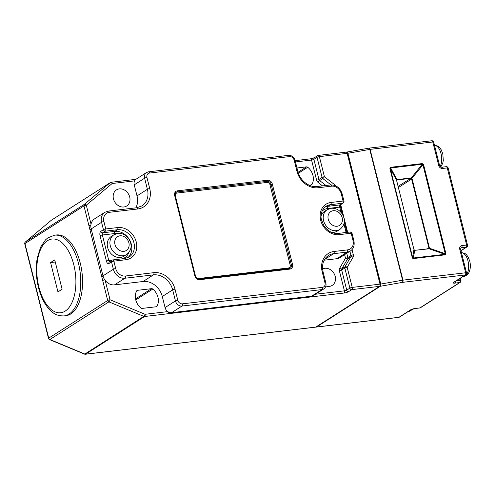 <?xml version="1.0" encoding="UTF-8"?>
<svg xmlns="http://www.w3.org/2000/svg" width="495" height="495" viewBox="0 0 495 495"><rect width="100%" height="100%" fill="white"/><g stroke="black" fill="none" stroke-linecap="round" stroke-linejoin="round"><path stroke-width="0.74" d="M396.625 180.508A0.885 0.47 171.3 0 0 396.631 180.397A0.885 0.47 171.3 0 0 396.582 180.279L390.314 168.628L412.632 257.493L413.313 258.019L444.857 254.312L429.047 248.744A0.885 0.656 -112.5 0 0 428.565 248.707L428.565 248.707A0.885 0.656 -112.5 0 0 428.515 248.731L428.887 247.847L411.617 179.097L398.407 187.531M412.873 257.982L412.731 258.31L413.585 258.538A0.885 0.458 -96.7 0 0 413.313 258.019L414.748 250.427L413.938 249.449L396.668 180.706L396.965 179.629L396.668 180.706M428.887 248.082L445.24 253.657L445.358 254.158L444.857 254.312A0.885 0.458 -96.7 0 1 445.129 254.826L445.828 254.418L445.89 253.514L445.24 253.657L422.916 164.792L411.506 178.905L412.131 178.887L429.425 248.088L428.701 248.83L414.934 250.322A0.885 0.458 83.3 0 1 415.181 250.421M331.526 232.359A11.719 9.727 57.4 0 0 333.68 232.359A11.719 9.727 57.4 0 0 337.194 231.122L339.848 229.426A11.719 9.727 -122.6 0 1 336.34 230.664A11.719 9.727 -122.6 0 1 324.299 222.806A11.719 9.727 -122.6 0 1 327.238 209.67L324.584 211.365A11.719 9.727 57.4 0 0 321.076 215.987M120.39 257.456A11.719 9.727 57.4 0 0 123.905 256.212L126.559 254.517A11.719 9.727 -122.6 0 1 123.051 255.754A11.719 9.727 -122.6 0 1 111.01 247.902A11.719 9.727 -122.6 0 1 113.949 234.76L111.288 236.462A11.719 9.727 57.4 0 0 108.349 249.598A11.719 9.727 57.4 0 0 120.39 257.456M64.096 315.915L65.903 315.699A40.652 21.038 -96.7 0 0 80.264 263.13A40.652 21.038 -96.7 0 0 56.405 234.958L54.599 235.168A40.652 21.038 83.3 0 1 78.464 263.34A40.652 21.038 83.3 0 1 64.096 315.915C55.124 316.051 51.944 312.172 47.675 307.457C43.572 302.204 40.503 295.565 38.474 287.539C35.999 277.392 35.597 267.529 37.267 257.963L40.584 247.203L45.515 239.871L47.792 237.903L54.599 235.168M119.307 188.886A9.547 7.92 57.4 0 0 116.449 189.894A9.547 7.92 57.4 0 0 114.048 200.593A9.547 7.92 57.4 0 0 123.855 206.99A9.547 7.92 57.4 0 0 126.72 205.982A9.547 7.92 57.4 0 0 129.115 195.284A9.547 7.92 57.4 0 0 119.307 188.886M325.883 285.999A9.547 7.92 57.4 0 0 329.373 286.388A9.547 7.92 57.4 0 0 332.232 285.38A9.547 7.92 57.4 0 0 334.626 274.682A9.547 7.92 57.4 0 0 324.825 268.284A9.547 7.92 57.4 0 0 322.579 268.946M156.104 306.776A1.77 1.466 57.4 0 0 157.064 306.12A13.08 10.853 57.4 0 0 152.782 289.061A1.77 1.466 57.4 0 0 151.557 288.665L137.598 290.311A1.77 1.466 57.4 0 0 136.639 290.961A13.08 10.853 57.4 0 0 140.92 308.02A1.77 1.466 57.4 0 0 142.145 308.416L156.104 306.776M345.906 152.213A1.77 0.916 83.3 0 1 346.123 152.132A1.77 0.916 83.3 0 1 347.156 153.357L380.012 284.142A1.77 0.916 83.3 0 1 379.597 286.351L315.791 327.084A1.77 0.916 83.3 0 1 315.575 327.158L85.388 354.241A1.77 0.916 -96.7 0 0 85.604 354.16L315.791 327.084M313.292 295.639A1.77 0.916 83.3 0 1 312.797 296.715L144.602 316.503L85.604 354.16A1.77 1.466 -122.6 0 1 84.849 354.049L143.841 316.385A1.77 0.631 -67.4 0 0 145.01 314.294L167.817 311.609M88.976 225.875L83.958 205.908L24.96 243.565L48.714 338.135L107.712 300.471L88.976 225.875A1.77 0.365 -14.1 0 1 90.882 225.231M309.152 185.192L311.083 184.969A1.77 1.466 57.4 0 0 312.042 184.313A13.08 10.853 57.4 0 0 307.754 167.254A1.77 1.466 57.4 0 0 306.535 166.858L296.975 167.984M54.735 259.894L50.583 262.548L57.952 291.889L62.11 289.241L54.735 259.894M55.267 261.997L50.583 262.548M102.979 275.87A10.605 8.805 57.4 0 0 114.518 284.866L143.055 281.507A17.678 14.671 -122.6 0 1 162.286 296.511L165.07 307.574A6.008 4.987 57.4 0 0 171.604 312.673L311.596 296.208A6.008 4.987 57.4 0 0 313.397 295.571L323.786 288.944A6.008 4.987 -122.6 0 1 321.985 289.575L181.993 306.046A6.008 4.987 -122.6 0 1 175.453 300.948L172.675 289.878A17.678 14.671 57.4 0 0 153.444 274.88L124.901 278.24A10.605 8.805 -122.6 0 1 113.367 269.237L111.511 261.861L108.95 263.495A3.533 1.832 -96.7 0 1 106.45 261.199L100.046 235.713A3.533 1.832 -96.7 0 1 100.869 231.301L103.424 229.668L101.574 222.286A10.605 8.805 -122.6 0 1 104.878 212.287L94.489 218.92A10.605 8.805 57.4 0 0 91.185 228.919L102.979 275.87L113.367 269.237A1.77 0.365 -14.1 0 1 115.7 268.531A8.836 7.332 57.4 0 0 125.315 276.031L153.852 272.671A19.441 16.137 -122.6 0 1 175.007 289.173L177.785 300.236A4.245 3.521 57.4 0 0 182.401 303.837L322.394 287.372A4.245 3.521 57.4 0 0 324.986 282.923L322.208 271.854A19.441 16.137 -122.6 0 1 334.1 251.466L347.614 249.876A8.836 7.332 57.4 0 0 353.022 240.607L351.165 233.232L339.149 234.649A16.966 14.083 -122.6 0 1 320.686 220.244A16.966 14.083 -122.6 0 1 331.062 202.455L343.078 201.038L341.228 193.663A8.836 7.332 57.4 0 0 331.613 186.163L318.093 187.754A19.441 16.137 -122.6 0 1 296.938 171.251L294.16 160.188A4.245 3.521 57.4 0 0 289.544 156.587L149.552 173.052A4.245 3.521 57.4 0 0 146.959 177.501L149.738 188.57A19.441 16.137 -122.6 0 1 137.845 208.958L109.308 212.312A8.836 7.332 57.4 0 0 103.907 221.581L105.757 228.956L117.773 227.545A16.966 14.083 -122.6 0 1 136.236 241.944A16.966 14.083 -122.6 0 1 125.86 259.739L113.844 261.15L115.7 268.531M137.016 195.909L147.405 189.276L144.627 178.212A6.008 4.987 -122.6 0 1 146.501 172.545L136.113 179.171A6.008 4.987 57.4 0 0 134.238 184.839L137.016 195.909A17.678 14.671 -122.6 0 1 135.84 207.844M324.169 260.203L336.817 258.712A10.605 8.805 57.4 0 0 339.997 257.592L350.386 250.965A10.605 8.805 -122.6 0 1 347.205 252.085L333.686 253.675A17.678 14.671 57.4 0 0 328.389 255.544C323.371 259.083 321.601 264.553 323.093 271.953A1.77 0.365 165.9 0 0 322.208 271.854M346.927 152.738L347.286 152.695L380.556 285.157L380.067 285.473M380.327 286.277L316.54 326.991L398.945 317.301L410.578 309.87A3.533 0.736 165.9 0 1 415.243 308.459L419.958 307.902L459.669 282.552L454.954 283.109A3.533 0.736 165.9 0 1 453.612 282.404L465.244 274.972L402.54 282.354L380.327 286.277L380.76 284.056L402.59 280.201L369.74 149.416L347.911 153.271L380.76 284.056M347.911 153.271L346.834 152.058L368.961 148.154A1.77 0.563 80 0 1 369.74 149.416A1.77 0.365 -14.1 0 1 370.099 149.36L402.955 280.145L465.659 272.77L459.762 249.294A1.77 0.365 -14.1 0 1 460.641 249.393L460.981 247.983A1.77 1.466 -122.6 0 1 461.513 247.797L460.703 248.311M315.959 326.972A1.77 0.916 -96.7 0 0 316.33 327.071A1.77 0.916 -96.7 0 0 316.54 326.991M380.098 285.213L380.556 285.157M168.405 311.98A1.77 0.916 83.3 0 1 167.916 313.762M105.188 280.424L110.045 299.766A1.77 0.365 -14.1 0 0 107.712 300.471A1.77 1.466 -122.6 0 0 108.881 301.857A1.77 0.631 -67.4 0 0 110.045 299.766L145.01 314.294A1.77 0.916 83.3 0 1 144.602 316.503A1.77 1.466 -122.6 0 1 143.841 316.385L108.881 301.857L49.884 339.521L84.849 354.049A1.77 0.631 -67.4 0 1 84.503 354.117A1.77 1.77 0 0 0 85.388 354.241M102.694 280.504A1.77 0.365 -14.1 0 1 104.761 279.836M49.537 339.589A1.77 0.631 -67.4 0 0 49.884 339.521A1.77 1.466 -122.6 0 1 48.714 338.135A1.77 0.365 -14.1 0 0 48.504 338.388A1.77 1.77 0 0 0 49.537 339.589L84.503 354.117M25.208 242.173A1.77 0.978 50 0 1 25.332 242.036A1.77 0.978 50 0 1 25.387 241.993L84.379 204.33A1.77 0.978 50 0 1 86.291 205.196L91.043 224.117M51.146 220.399A1.77 0.978 50 0 1 51.195 220.349A1.77 0.978 50 0 1 51.251 220.306L25.387 241.993A1.77 1.466 57.4 0 0 24.96 243.565A1.77 0.365 -14.1 0 0 24.75 243.818L48.504 338.388M315.482 294.24L344.409 290.837L339.36 270.74A3.533 2.933 57.4 0 1 339.644 268.265L345.491 258.229A1.77 0.91 -149.8 0 0 347.688 258.761L341.835 268.797L344.984 266.786A1.77 0.91 30.2 0 1 347.174 267.312L352.223 287.409L380.012 284.142M134.591 180.873L112.161 183.509A1.77 0.916 83.3 0 0 111.121 182.284A1.77 0.916 83.3 0 0 110.905 182.364A1.77 1.466 57.4 0 0 110.249 182.643A1.77 0.978 50 0 1 112.161 183.509L86.291 205.196A1.77 0.365 -14.1 0 0 83.958 205.908A1.77 1.466 57.4 0 1 84.379 204.33L110.249 182.643L51.251 220.306A1.77 1.466 57.4 0 1 51.381 220.213A1.77 1.77 0 0 0 51.195 220.349L25.332 242.036A1.77 1.77 0 0 0 24.75 243.818M134.219 179.623A1.77 0.916 83.3 0 1 134.436 179.543L134.436 179.543A1.77 0.916 83.3 0 1 135.16 180.013M330.945 184.901L322.827 178.565A1.77 0.39 -52 0 0 324.417 176.727L334.83 184.845A3.533 2.933 57.4 0 1 335.759 185.86M398.116 186.355L410.831 178.373A0.885 0.563 106.6 0 0 411.265 177.946L422.241 164.26L422.916 164.792L423.571 164.649L422.21 163.591A0.885 0.458 -96.7 0 1 422.241 164.26L390.697 167.972A0.885 0.458 -96.7 0 0 390.666 167.298L389.905 168.609L390.697 167.972L396.965 179.629L410.887 177.915L412.131 178.887M413.956 249.529L412.632 257.493L412.224 257.474L412.731 258.31M410.887 177.915A0.885 0.458 83.3 0 1 410.658 178.349L397.139 179.939L396.538 180.663M410.831 178.373L411.506 178.905M414.593 250.371L414.08 249.864M445.358 254.158A0.885 0.452 30.2 0 1 445.828 254.418M408.437 311.392L409.099 311.312A11.967 6.194 -96.7 0 0 412.057 309.257M440.092 166.537A11.967 6.194 -96.7 0 0 441.039 153.629A11.967 6.194 -96.7 0 0 434.499 145.32M463.103 276.495L463.766 276.414A11.967 6.194 -96.7 0 0 467.992 260.939A11.967 6.194 -96.7 0 0 461.458 252.629M337.157 226.246A8.186 6.794 57.4 0 0 342.163 217.67A8.186 6.794 57.4 0 0 333.259 210.722A8.186 6.794 57.4 0 0 328.253 219.304A8.186 6.794 57.4 0 0 337.157 226.246M123.868 251.342A8.186 6.794 57.4 0 0 128.873 242.76A8.186 6.794 57.4 0 0 119.969 235.812A8.186 6.794 57.4 0 0 114.964 244.394A8.186 6.794 57.4 0 0 123.868 251.342M38.895 287.032A37.119 19.206 -96.7 0 0 65.192 311.108A37.119 19.206 -96.7 0 0 73.792 264.757A37.119 19.206 -96.7 0 0 47.501 240.681A37.119 19.206 -96.7 0 0 38.895 287.032M412.224 257.474L389.905 168.609M390.666 167.298L422.21 163.591M423.571 164.649L445.89 253.514M445.129 254.826L413.585 258.538M446.014 166.759A1.77 0.916 83.3 0 1 446.23 166.679A1.77 0.916 83.3 0 1 447.263 167.904L466.637 245.031L461.922 245.588A3.533 2.933 57.4 0 0 459.762 249.294M460.95 250.612L466.228 247.24A1.77 0.916 83.3 0 0 466.637 245.031A1.77 0.365 -14.1 0 1 467.521 245.13L448.148 168.003A1.77 0.365 -14.1 0 0 447.263 167.904L442.549 168.461A3.533 2.933 57.4 0 1 438.7 165.46L432.803 141.985L370.099 149.36A1.77 0.916 83.3 0 0 369.066 148.135A1.77 1.77 0 0 0 368.961 148.154A1.77 0.563 80 0 0 368.849 148.215M379.597 286.351L351.809 289.618L348.659 291.629A1.77 1.466 -122.6 0 1 346.741 290.132L349.891 288.121L344.842 268.024L341.692 270.035L346.741 290.132A1.77 0.365 165.9 0 1 344.409 290.837A1.77 0.916 83.3 0 1 343.994 293.046A3.533 0.736 165.9 0 0 348.659 291.629M343.994 293.046L312.797 296.715M347.156 153.357L319.374 156.63L324.417 176.727A1.77 0.365 -14.1 0 0 322.084 177.433L317.035 157.336L313.886 159.347L318.935 179.444L322.084 177.433A1.77 1.466 57.4 0 0 322.827 178.565L319.671 180.576L325.957 185.476M340.709 204.645L347.657 232.297M352.001 249.591L353.312 254.807A3.533 2.933 57.4 0 1 353.028 257.282L347.174 267.312A1.77 0.365 -14.1 0 0 344.842 268.024A1.77 1.466 57.4 0 1 344.984 266.786L350.837 256.75L347.688 258.761A1.77 1.466 57.4 0 0 347.824 257.524L350.98 255.513L349.909 251.268M322.523 185.885L318.081 182.42A3.533 2.933 57.4 0 1 316.602 180.149L311.553 160.052L295.459 161.945M346.76 253.273L347.824 257.524A1.77 0.365 165.9 0 1 345.491 258.229L344.594 254.659M156.03 306.782L157.064 306.12M136.676 290.899L137.598 290.311M135.531 298.9L151.557 288.665M135.76 299.927L152.782 289.061M311.002 184.975L312.042 184.313M298.07 172.26L306.535 166.858M298.392 173.231L307.754 167.254M324.899 207.17A15.203 12.616 -122.6 0 1 328.092 206.291L330.654 204.658A15.203 12.616 57.4 0 0 326.1 206.267C320.878 209.954 320.525 216.253 321.373 219.471L323.86 225.652C327.764 231.227 332.516 233.819 338.116 233.423A1.77 0.916 83.3 0 1 339.149 234.649M116.715 233.578A13.433 11.15 57.4 0 0 114.395 233.59A1.77 0.916 -96.7 0 1 114.803 231.388L117.365 229.754L105.348 231.165L102.787 232.799L114.803 231.388A15.203 12.616 -122.6 0 1 130.03 240.737A15.203 12.616 -122.6 0 1 127.84 257.697M125.86 259.739A1.77 0.916 -96.7 0 0 124.82 258.514L129.164 256.985A15.203 12.616 57.4 0 0 132.982 239.939A15.203 12.616 57.4 0 0 117.365 229.754A1.77 0.916 83.3 0 0 117.773 227.545M114.395 233.59L102.378 235.007L108.782 260.494L112.26 260.085M122.129 258.829A13.433 11.15 57.4 0 0 128.799 252.506M346.079 232.483L343.907 223.827M341.024 212.361L339.7 207.089L327.684 208.5A13.433 11.15 57.4 0 0 322.035 211.235M327.684 208.5A1.77 0.916 83.3 0 1 328.092 206.291L340.114 204.881L342.67 203.247L330.654 204.658A1.77 0.916 -96.7 0 0 331.062 202.455M177.371 190.841L267.492 180.242A4.418 3.669 -122.6 0 1 272.3 183.992L292.52 264.472A4.418 3.669 -122.6 0 1 289.816 269.107L199.695 279.706A4.418 3.669 -122.6 0 1 194.888 275.956L174.667 195.476A4.418 3.669 -122.6 0 1 177.371 190.841A0.885 0.458 83.3 0 1 177.167 191.949A3.533 2.933 57.4 0 0 176.109 192.32C175.279 192.629 174.952 193.7 175.112 195.525L195.327 276.006C196.131 278.134 197.418 279.161 199.176 279.093A0.885 0.458 83.3 0 1 199.695 279.706M137.845 208.958A1.77 0.916 -96.7 0 0 136.812 207.733L141.892 205.939A17.678 14.671 57.4 0 0 147.405 189.276A1.77 0.365 165.9 0 1 149.738 188.57M134.238 184.839L144.627 178.212A1.77 0.365 165.9 0 1 146.959 177.501M91.185 228.919L101.574 222.286A1.77 0.365 165.9 0 1 103.907 221.581M336.817 258.712L347.205 252.085A1.77 0.916 -96.7 0 0 347.614 249.876M324.565 259.498L333.686 253.675A1.77 0.916 -96.7 0 0 334.1 251.466M311.596 296.208L321.985 289.575A1.77 0.916 -96.7 0 0 322.394 287.372M171.604 312.673L181.993 306.046A1.77 0.916 -96.7 0 0 182.401 303.837M165.07 307.574L175.453 300.948A1.77 0.365 -14.1 0 1 177.785 300.236M162.286 296.511L172.675 289.878A1.77 0.365 -14.1 0 1 175.007 289.173M143.055 281.507L153.444 274.88A1.77 0.916 -96.7 0 0 153.852 272.671M114.518 284.866L124.901 278.24A1.77 0.916 -96.7 0 0 125.315 276.031M427.278 248.867L429.4 247.63M397.367 179.506A0.885 0.458 83.3 0 1 397.139 179.939L396.65 180.248M460.981 250.742L466.76 247.054A1.77 1.466 57.4 0 1 466.228 247.24L461.513 247.797A1.77 0.916 83.3 0 0 461.922 245.588M456.39 280.783L460.084 280.349L459.663 278.691M170.899 312.704A1.77 0.916 83.3 0 1 170.472 313.403M310.872 296.295A1.77 0.916 83.3 0 1 310.464 296.932M101.84 276.594A1.77 0.365 -14.1 0 1 103.04 276.117M90.053 229.643A1.77 0.365 -14.1 0 1 91.247 229.166M351.809 289.618A1.77 0.916 -96.7 0 0 352.223 287.409A1.77 0.365 -14.1 0 0 349.891 288.121A1.77 1.466 57.4 0 0 351.809 289.618M339.36 270.74A1.77 0.365 165.9 0 0 341.692 270.035A1.77 1.466 -122.6 0 1 341.835 268.797A1.77 0.91 -149.8 0 1 339.644 268.265M51.517 220.133A1.77 1.466 57.4 0 0 51.381 220.213L110.379 182.55A1.77 1.77 0 0 1 111.121 182.284L135.871 179.338M353.312 254.807A1.77 0.365 -14.1 0 0 350.98 255.513A1.77 1.466 -122.6 0 1 350.837 256.75A1.77 0.91 30.2 0 1 353.028 257.282M334.502 185.353A1.77 0.39 -52 0 0 334.83 184.845M318.081 182.42A1.77 0.39 128 0 1 319.671 180.576A1.77 1.466 -122.6 0 1 318.935 179.444A1.77 0.365 165.9 0 1 316.602 180.149M311.553 160.052A1.77 0.365 165.9 0 0 313.886 159.347A1.77 1.466 57.4 0 1 314.436 157.682L310.52 158.827A1.77 0.916 83.3 0 1 311.553 160.052M310.303 158.907A1.77 0.916 83.3 0 1 310.52 158.827L295.131 160.64M346.123 152.132L318.335 155.405A1.77 1.77 0 0 0 317.592 155.671A1.77 1.466 -122.6 0 0 317.035 157.336A1.77 0.365 -14.1 0 1 319.374 156.63A1.77 0.916 -96.7 0 0 318.335 155.405A1.77 0.916 -96.7 0 0 318.118 155.48A1.77 1.466 -122.6 0 0 317.592 155.671L314.436 157.682M343.202 203.061A1.77 1.77 0 0 0 343.963 201.137A1.77 0.365 -14.1 0 0 343.078 201.038A1.77 0.916 -96.7 0 1 342.67 203.247A1.77 1.466 57.4 0 0 343.202 203.061L340.64 204.695A1.77 1.466 -122.6 0 1 340.114 204.881A1.77 0.916 -96.7 0 0 339.7 207.089A1.77 0.365 165.9 0 1 340.585 207.188L342.323 214.106M341.228 193.663A1.77 0.365 -14.1 0 1 342.113 193.762L343.963 201.137M331.613 186.163A1.77 0.916 -96.7 0 0 330.573 184.938C336.254 184.87 340.102 187.815 342.113 193.762M337.899 233.498A1.77 0.916 83.3 0 1 338.116 233.423L350.132 232.006A1.77 0.916 83.3 0 1 351.165 233.232A1.77 0.365 165.9 0 1 352.05 233.331A1.77 1.77 0 0 0 350.132 232.006A1.77 0.916 83.3 0 0 349.916 232.087M318.093 187.754A1.77 0.916 -96.7 0 0 317.054 186.528L330.573 184.938M296.938 171.251A1.77 0.365 -14.1 0 1 297.823 171.35C299.871 180.471 309.332 187.735 317.054 186.528M294.16 160.188A1.77 0.365 -14.1 0 1 295.039 160.287L297.823 171.35M352.05 233.331L353.9 240.712A1.77 0.365 165.9 0 0 353.022 240.607M289.544 156.587A1.77 0.916 -96.7 0 0 288.505 155.362L148.512 171.827L146.501 172.545M149.552 173.052A1.77 0.916 -96.7 0 0 148.512 171.827M323.093 271.953L325.871 283.022A1.77 0.365 165.9 0 0 324.986 282.923M109.308 212.312A1.77 0.916 -96.7 0 0 108.269 211.087L136.812 207.733M105.757 228.956A1.77 0.365 165.9 0 0 103.424 229.668A1.77 1.466 -122.6 0 0 105.348 231.165A1.77 0.916 83.3 0 0 105.757 228.956M100.046 235.713A1.77 0.365 165.9 0 1 102.378 235.007A1.77 0.916 83.3 0 1 102.787 232.799A1.77 1.466 -122.6 0 1 100.869 231.301M109.68 261.713A1.77 0.916 83.3 0 1 108.782 260.494A1.77 0.365 165.9 0 0 106.45 261.199M113.844 261.15A1.77 0.916 -96.7 0 0 112.804 259.925A1.77 0.916 -96.7 0 0 112.594 260.005A1.77 1.466 -122.6 0 0 111.511 261.861A1.77 0.365 -14.1 0 1 113.844 261.15M124.82 258.514L112.804 259.925A1.77 1.77 0 0 0 112.062 260.191L109.5 261.824A1.77 1.466 57.4 0 0 108.95 263.495M453.612 282.404A1.77 1.466 57.4 0 0 454.144 282.212L454.113 282.23M455.45 281.383A1.77 0.916 83.3 0 1 454.954 283.109M415.243 308.459A1.77 0.916 83.3 0 1 415.027 308.54L411.11 309.684A1.77 1.466 -122.6 0 1 410.578 309.87M419.958 307.902A1.77 0.916 83.3 0 1 419.748 307.983A1.77 1.77 0 0 0 420.49 307.717A1.77 1.466 -122.6 0 1 419.958 307.902M460.202 282.367A1.77 1.77 0 0 0 460.963 280.448A1.77 0.365 -14.1 0 0 460.084 280.349A1.77 0.916 83.3 0 1 459.669 282.552A1.77 1.466 57.4 0 0 460.202 282.367L420.49 307.717M466.538 272.869A1.77 0.365 -14.1 0 0 465.659 272.77A1.77 0.916 -96.7 0 1 465.244 274.972A1.77 1.466 57.4 0 0 465.776 274.787A1.77 1.77 0 0 0 466.538 272.869L460.641 249.393M411.11 309.684L399.477 317.109A1.77 1.466 -122.6 0 1 398.945 317.301A1.77 0.916 83.3 0 1 398.729 317.375L316.33 327.071M402.54 282.354A1.77 0.916 -96.7 0 0 402.955 280.145A1.77 0.365 -14.1 0 0 402.59 280.201A1.77 0.563 80 0 1 402.54 282.354M438.7 165.46A1.77 0.365 -14.1 0 1 439.585 165.559L441.509 167.236A1.77 0.916 83.3 0 1 442.549 168.461M368.998 148.147A1.77 0.916 83.3 0 1 369.066 148.135L431.77 140.759A1.77 0.916 83.3 0 1 432.803 141.985A1.77 0.365 -14.1 0 1 433.688 142.084L439.585 165.559M431.553 140.84A1.77 0.916 83.3 0 1 431.77 140.759A1.77 1.77 0 0 1 433.688 142.084M396.693 180.786L413.938 249.449M414.829 250.359A0.885 0.458 83.3 0 1 414.934 250.322L428.453 248.731A0.885 0.458 83.3 0 1 428.701 248.83M290.188 265.178L269.967 184.697A2.648 2.203 57.4 0 0 267.083 182.445L176.963 193.05A2.648 2.203 57.4 0 0 175.341 195.828L195.556 276.309A2.648 2.203 57.4 0 0 198.439 278.561L288.56 267.962A2.648 2.203 57.4 0 0 290.188 265.178L292.52 264.472M194.888 275.956L195.327 276.006M199.064 279.137A0.885 0.458 83.3 0 1 199.176 279.093L289.297 268.494A0.885 0.458 83.3 0 1 289.816 269.107M289.191 268.531A0.885 0.458 83.3 0 1 289.297 268.494L290.249 268.16A3.533 2.933 57.4 0 0 291.351 264.825L271.136 184.344L272.3 183.992M198.439 278.561A0.885 0.458 -96.7 0 0 198.749 279.112M174.667 195.476L175.112 195.525M289.389 268.5A3.533 2.933 57.4 0 0 290.249 268.16M288.56 267.962A0.885 0.458 -96.7 0 0 288.919 268.538M267.492 180.242A0.885 0.458 83.3 0 1 267.288 181.343L177.167 191.949A0.885 0.458 -96.7 0 0 176.963 193.05M269.967 184.697L271.136 184.344A3.533 2.933 57.4 0 0 267.288 181.343A0.885 0.458 -96.7 0 0 267.083 182.445M409.099 311.312L413.3 308.874M440.699 167.038L442.716 163.344L443.297 160.473L442.808 153.834L441.095 149.57C439.678 148.005 439.789 145.864 434.016 145.338M463.766 276.414C469.26 274.564 468.654 272.51 469.675 270.654C470.541 267.659 470.572 264.491 469.761 261.143L468.053 256.88C466.63 255.315 466.742 253.174 460.969 252.648M339.848 229.426C346.364 223.919 344.656 218.369 342.163 213.852C339.353 209.843 335.697 207.987 331.18 208.271L327.238 209.67M126.559 254.517C133.075 249.01 131.367 243.466 128.873 238.943C126.064 234.939 122.407 233.077 117.89 233.368L113.949 234.76M340.721 204.633L340.585 207.188M344.26 221.828L346.915 232.384M295.039 160.287C293.919 156.952 291.741 155.306 288.505 155.362M353.9 240.712C354.729 245.477 353.554 248.892 350.386 250.965M325.871 283.022C326.403 285.578 325.704 287.552 323.786 288.944M108.269 211.087L104.878 212.287M415.027 308.54L419.748 307.983M454.144 282.212L465.776 274.787M398.729 317.375A1.77 1.77 0 0 0 399.477 317.109M460.963 280.448L460.406 278.215M466.76 247.054A1.77 1.77 0 0 0 467.521 245.13M441.509 167.236L446.23 166.679A1.77 1.77 0 0 1 448.148 168.003"/></g></svg>

